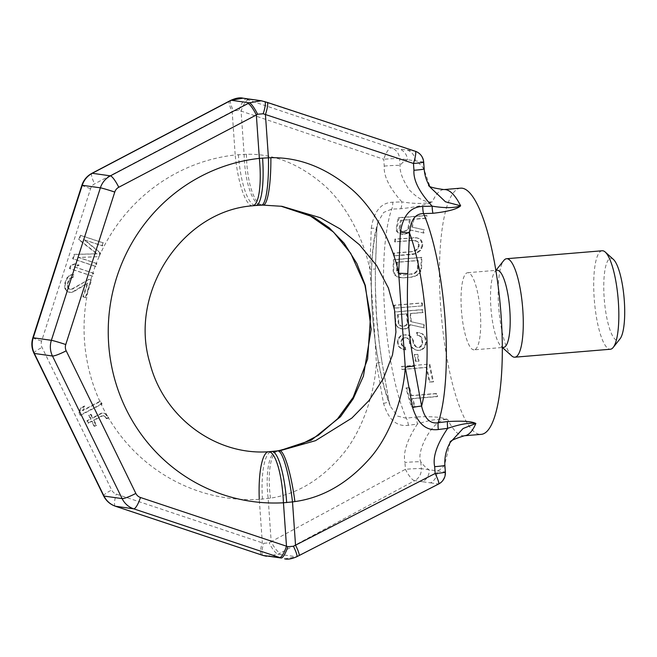 <?xml version="1.0" encoding="UTF-8"?>
<svg xmlns="http://www.w3.org/2000/svg" width="657" height="657" viewBox="0 0 657 657"><rect width="100%" height="100%" fill="white"/><g stroke="black" fill="none" stroke-linecap="round" stroke-linejoin="round"><path stroke-width="0.49" stroke-dasharray="3.29 2.46" d="M450.144 442.613L444.51 465.181L444.986 471.997L421.293 468.655L420.817 461.846A12.352 0.657 -4 0 0 404.958 462.487C402.905 452.747 407.044 439.935 417.376 424.061L408.367 425.301C396.721 426.935 388.451 419.626 383.54 403.382L376.387 363.181C374.186 324.336 373.012 307.673 369.809 269.156L371.287 228.201L376.904 228.373L377.947 222.041L383.688 212.408L391.703 209.115L400.795 208.745C416.029 207.111 426.582 204.803 432.454 201.839C425.539 202.717 417.737 198.644 409.048 189.627C402.569 179.566 399.587 171.502 400.088 165.441L399.612 158.624L423.313 161.967A12.352 11.966 98 0 0 415.142 151.217A12.352 2.168 -71.7 0 1 415.232 151.233M444.888 465.32A12.352 0.657 176 0 0 444.51 465.181A156.456 37.745 -94.8 0 1 437.119 470.888A12.352 11.966 -82 0 1 430.532 482.87L422.591 481.753A12.352 11.966 -82 0 0 429.169 469.771A156.456 37.745 -94.8 0 1 420.817 461.846C415.618 451.835 433.316 417.45 447.68 419.511C439.927 418.361 429.826 419.872 417.376 424.061A8.237 2.554 -97.8 0 0 415.355 417.039L406.33 418.246L397.575 416.111L390.414 406.445L388.919 401.509L381.848 361.588C376.215 322.924 375.213 308.084 375.377 269.042L376.814 228.357A109.629 26.444 -94.8 0 0 388.919 401.509A8.237 0.756 -10.9 0 1 389.018 401.591L381.906 361.654A8.237 0.673 -9 0 0 381.848 361.588M464.4 435.755A123.524 29.795 -94.8 0 1 462.758 435.706A123.524 29.795 -94.8 0 1 447.68 419.511C441.397 417.006 430.622 416.185 415.355 417.039M460.639 188.173A123.524 29.795 -94.8 0 0 440.921 310.375A123.524 29.795 -94.8 0 0 479.487 434.318A123.524 29.795 85.2 0 0 481.129 434.367M423.929 233.095L410.871 230.049L409.418 232.003L406.855 233.596L402.642 234.409L398.742 232.898L397.23 231.182L396.992 228.915A123.524 29.795 -94.8 0 1 399.136 217.845L427.009 215.529A123.524 29.795 -94.8 0 0 426.393 218.28L413.943 219.323A123.524 29.795 -94.8 0 0 412.481 227.166L424.373 229.843A123.524 29.795 -94.8 0 0 423.929 233.095L410.075 229.942L408.638 231.896L406.083 233.49L401.87 234.303L397.961 232.783L396.434 231.075L396.179 228.8A125.988 30.394 85.2 0 1 398.208 217.713L426.081 215.397A125.988 30.394 -94.8 0 0 425.506 218.157L413.048 219.192A125.988 30.394 -94.8 0 0 411.668 227.051L423.584 229.736A125.988 30.394 -94.8 0 0 423.165 232.989M394.233 256.008A123.524 29.795 -94.8 0 1 394.405 253.191L412.785 251.656L417.031 249.906L419.043 246.474A123.524 29.795 -94.8 0 1 419.199 244.601L417.712 241.472L413.696 240.413L395.317 241.948A123.524 29.795 -94.8 0 1 395.613 239.148L416.908 237.834L419.182 238.573L421.359 240.24L422.755 244.305A123.524 29.795 -94.8 0 0 422.607 246.178L420.529 250.547L415.61 253.758L412.621 254.481L393.559 255.91A125.988 30.394 85.2 0 1 393.715 253.093L412.103 251.565L416.341 249.808L418.345 246.375A125.988 30.394 85.2 0 1 418.493 244.503L416.99 241.374L412.974 240.314L394.586 241.842A125.988 30.394 85.2 0 1 394.865 239.041L416.168 237.727L418.443 238.466L420.636 240.142L422.049 244.207A125.988 30.394 -94.8 0 0 421.901 246.079L419.839 250.448L414.937 253.668L393.559 255.91M403.168 277.878L412.07 277.139L417.4 275.275L419.782 273.181L421.597 268.779A123.524 29.795 -94.8 0 1 421.925 257.454L394.052 259.77A123.524 29.795 -94.8 0 0 393.724 271.095L395.465 275.209L397.83 276.901L400.203 277.656L403.168 277.878L397.206 276.819L394.832 275.119L393.083 271.004A125.988 30.394 85.2 0 1 393.387 259.679L421.26 257.355A125.988 30.394 -94.8 0 0 420.965 268.688L419.15 273.098L416.776 275.184L411.438 277.057L402.544 277.796M422.582 305.875L394.701 308.19A123.524 29.795 85.2 0 1 394.529 305.324L422.402 303A123.524 29.795 -94.8 0 0 422.582 305.875L394.101 308.108A125.988 30.394 85.2 0 1 393.921 305.234L421.794 302.918A125.988 30.394 -94.8 0 0 421.975 305.784M411.307 321.758L424.135 324.566A123.524 29.795 85.2 0 0 424.488 327.933L410.395 324.739L409.41 326.767L407.184 328.401L403.086 329.231L398.733 327.654L396.754 325.88L395.933 323.523A123.524 29.795 85.2 0 1 394.964 312.018L422.837 309.702A123.524 29.795 -94.8 0 0 423.059 312.568L410.6 313.611A123.524 29.795 -94.8 0 0 411.307 321.758L423.527 324.484A125.988 30.394 -94.8 0 0 423.88 327.851L409.787 324.657L408.794 326.677L406.576 328.319L402.478 329.141L398.126 327.564L396.146 325.79L395.325 323.441A125.988 30.394 85.2 0 1 394.364 311.935L422.237 309.611A125.988 30.394 -94.8 0 0 422.451 312.486L410.001 313.52A125.988 30.394 -94.8 0 0 410.699 321.675M405.763 349.984A123.524 29.795 -94.8 0 1 405.336 347.077L402.757 345.82L401.961 344.424A123.524 29.795 -94.8 0 1 401.567 341.525L402.971 338.478L405.87 337.755L407.718 338.084L409.869 340.835A123.524 29.795 -94.8 0 0 410.264 343.734L412.662 347.939L415.323 349.672L417.844 350.444L420.808 350.197L423.034 349.031L425.12 346.904L426.27 342.404A123.524 29.795 -94.8 0 1 425.752 338.536L424.849 336.17L422.779 333.912L417.211 332.426A123.524 29.795 -94.8 0 0 417.556 335.316L419.396 335.653L421.351 336.951L422.196 338.831A123.524 29.795 -94.8 0 0 422.714 342.699L421.416 346.231L419.782 347.348L418 347.496L416.078 346.674L413.82 343.439A123.524 29.795 -94.8 0 1 413.425 340.54L411.151 336.827L408.547 335.095L403.743 335.004L401.427 335.686L399.292 337.813L398.002 341.821A123.524 29.795 -94.8 0 0 398.331 344.235L399.267 346.6L401.32 348.391L405.123 349.894L400.688 348.3L398.635 346.518L397.707 344.145A125.988 30.394 85.2 0 1 397.386 341.73L398.668 337.723L400.811 335.604L403.127 334.922L407.923 335.004L410.535 336.737L412.801 340.449A125.988 30.394 -94.8 0 0 413.187 343.348L415.446 346.584L417.367 347.405L419.141 347.257L420.784 346.14L422.09 342.609A125.988 30.394 85.2 0 1 421.572 338.741L420.735 336.869L418.78 335.563L416.94 335.234A125.988 30.394 85.2 0 1 416.595 332.343L422.164 333.822L424.233 336.088L425.128 338.445A125.988 30.394 -94.8 0 0 425.646 342.313L424.479 346.814L422.394 348.941L420.176 350.107L417.203 350.353L414.69 349.581L412.029 347.849L409.631 343.644A125.988 30.394 85.2 0 1 409.245 340.745L407.094 338.002L405.254 337.665L402.347 338.396L400.942 341.435A125.988 30.394 -94.8 0 0 401.328 344.334L402.125 345.738L404.704 346.986A125.988 30.394 -94.8 0 0 405.123 349.894M417.868 354.369L414.904 354.624A123.524 29.795 -94.8 0 0 416.07 361.416L419.035 361.169A123.524 29.795 85.2 0 1 417.868 354.369L417.22 354.279A125.988 30.394 -94.8 0 0 418.378 361.079L415.405 361.325A125.988 30.394 85.2 0 1 414.255 354.525L417.22 354.279M429.842 364.224A123.524 29.795 85.2 0 0 433.628 381.816L430.064 382.111A123.524 29.795 85.2 0 1 426.845 367.444L402.536 369.464A123.524 29.795 85.2 0 1 401.969 366.54L429.169 364.126A125.988 30.394 -94.8 0 0 432.881 381.709L429.325 382.004A125.988 30.394 85.2 0 1 426.163 367.345L401.846 369.374A125.988 30.394 85.2 0 1 401.287 366.45L429.169 364.126M412.358 406.855A123.524 29.795 -94.8 0 1 406.732 388.065L409.697 387.819A123.524 29.795 -94.8 0 0 411.849 395.703L436.757 393.625A123.524 29.795 -94.8 0 0 437.636 396.598L412.727 398.668A123.524 29.795 -94.8 0 0 415.323 406.609L411.422 406.724A125.988 30.394 85.2 0 1 405.969 387.959L408.933 387.704A125.988 30.394 -94.8 0 0 411.027 395.588L435.936 393.51A125.988 30.394 -94.8 0 0 436.798 396.475L411.89 398.544A125.988 30.394 -94.8 0 0 414.386 406.478L411.422 406.724M266.471 556.257L278.24 554.179L280.465 552.989A12.352 3.326 61.7 0 1 271.185 541.647L405.435 469.303A12.352 0.657 -4 0 1 421.293 468.655A12.352 11.966 -82 0 1 414.715 480.637A12.352 3.326 -118.3 0 1 405.435 469.303L404.958 462.487M261.314 554.878A12.352 3.006 108.4 0 1 262.324 542.789L259.285 499.369L270.487 498.137C296.857 494.179 320.517 480.053 341.459 455.753C361.325 433.062 374.589 394.66 376.387 363.181A8.237 0.673 -9 0 0 381.906 361.654L379.335 343.693L376.518 315.294L375.385 286.986L375.377 269.042M371.287 228.201C373.882 211.299 381.044 202.643 392.763 202.225L401.838 201.88C389.387 187.886 383.516 175.953 384.238 166.09L383.754 159.273L238.926 110.36L233.44 110.828L94.6 183.845A8.237 7.983 98 0 0 90.6 188.649L41.588 341.123A8.237 7.983 98 0 0 42.023 347.405L111.674 490.007A8.237 7.983 98 0 0 116.297 494.089L263.679 543.298L269.173 542.83L271.185 541.647L268.171 498.474A49.406 15.341 82.1 0 1 277.016 450.94M377.947 222.05L376.904 228.373L375.434 269.066L369.809 269.156C363.666 238.376 345.212 202.734 322.439 183.796C298.377 163.437 273.041 153.598 246.441 154.28L235.198 154.97L232.167 111.559A12.352 2.505 -117.7 0 1 229.441 101.047M408.367 425.301A8.237 2.554 -97.8 0 0 406.33 418.246A123.524 29.795 -94.8 0 1 391.703 209.115A8.237 2.595 87.8 0 0 392.763 202.225M383.54 403.382A8.237 0.756 -10.9 0 0 389.018 401.591L390.414 406.445C371.895 361.005 364.955 263.728 377.947 222.041M281.024 206.191L262.529 205.05L252.009 205.764L262.857 205.099L281.015 206.183M230.829 100.316A12.352 2.628 -117.8 0 0 233.44 110.828M384.238 166.09A12.352 0.657 -4 0 1 400.088 165.441A156.456 37.745 -94.8 0 1 407.488 159.741A12.352 11.966 98 0 0 399.316 148.983L391.441 147.874A12.352 3.827 -71.4 0 0 383.754 159.273A12.352 0.657 -4 0 1 399.612 158.624A12.352 11.966 98 0 0 391.441 147.874L243.008 98.18M261.207 100.743L415.142 151.217L399.316 148.983M423.683 162.098A12.352 0.657 176 0 0 423.313 161.967L423.79 168.783A12.352 0.657 176 0 1 424.159 168.915M407.266 150.108A12.352 11.966 98 0 1 415.438 160.858A156.456 37.745 -94.8 0 1 423.79 168.783L430.278 187.352L429.243 185.627M402.782 326.348L400.959 326.012L398.939 323.761A123.524 29.795 -94.8 0 1 398.15 314.646L407.044 313.906A123.524 29.795 -94.8 0 0 407.833 323.014L406.297 325.568L402.782 326.348L405.681 325.486L407.233 322.932A125.988 30.394 85.2 0 1 406.437 313.816L397.542 314.555A125.988 30.394 -94.8 0 0 398.331 323.671L399.062 325.067L402.174 326.258M403.168 275.037L414.444 273.624L416.226 272.532L418.041 269.074A123.524 29.795 -94.8 0 1 418.254 260.574L397.493 262.299A123.524 29.795 -94.8 0 0 397.28 270.799L399.029 273.961L403.168 275.037L413.811 273.542L416.793 270.922L417.4 268.984A125.988 30.394 85.2 0 1 417.597 260.484L396.844 262.209A125.988 30.394 -94.8 0 0 396.647 270.709L398.397 273.879L402.544 274.946M403.02 231.617L400.261 230.476L399.883 229.129A123.524 29.795 -94.8 0 1 401.484 220.358L410.387 219.619A123.524 29.795 -94.8 0 0 408.777 228.39L406.65 230.862L402.232 231.51L405.854 230.747L407.972 228.275A125.988 30.394 85.2 0 1 409.492 219.487L400.598 220.235A125.988 30.394 -94.8 0 0 399.07 229.022L399.464 230.361L402.232 231.51M407.833 323.014L407.233 322.932M407.044 313.906L406.437 313.816M407.381 324.509L406.773 324.427M406.297 325.568L405.681 325.486M404.564 326.2L403.956 326.11M400.959 326.012L400.351 325.929M399.678 325.149L399.062 325.067M398.939 323.761L398.331 323.671M398.15 314.646L397.542 314.555M413.943 219.323L413.048 219.192M412.481 227.166L411.668 227.051M426.393 218.28L425.506 218.157M427.009 215.529L426.081 215.397M399.136 217.845L398.208 217.713M396.992 228.915L396.179 228.8M397.23 231.182L396.434 231.075M398.742 232.898L397.961 232.783M400.926 234.089L400.154 233.982M402.642 234.409L401.87 234.303M405.016 234.212L404.244 234.106M406.855 233.596L406.083 233.49M409.418 232.003L408.638 231.896M410.871 230.049L410.075 229.942M424.373 229.843L423.584 229.736M408.777 228.39L407.972 228.275M410.387 219.619L409.492 219.487M407.972 229.835L407.176 229.72M406.65 230.862L405.854 230.747M404.802 231.469L404.014 231.363M401.312 231.305L400.524 231.19M400.261 230.476L399.464 230.361M399.883 229.129L399.07 229.022M401.484 220.358L400.598 220.235M412.621 254.481L411.947 254.382M415.61 253.758L414.937 253.668M418.041 252.625L417.359 252.526M420.529 250.547L419.839 250.448M421.835 248.568L421.145 248.469M422.607 246.178L421.901 246.079M422.755 244.305L422.049 244.207M422.369 242.014L421.654 241.907M421.359 240.24L420.636 240.142M419.182 238.573L418.443 238.466M416.908 237.834L416.168 237.727M414 237.612L413.253 237.514M395.613 239.148L394.865 239.041M395.317 241.948L394.586 241.842M413.696 240.413L412.974 240.314M416.029 240.684L415.298 240.585M417.712 241.472L416.99 241.374M418.772 242.778L418.049 242.679M419.199 244.601L418.493 244.503M419.043 246.474L418.345 246.375M418.312 248.395L417.622 248.297M417.031 249.906L416.341 249.808M415.191 250.99L414.501 250.892M412.785 251.656L412.103 251.565M394.405 253.191L393.715 253.093M393.724 271.095L393.083 271.004M394.052 259.77L393.387 259.679M394.29 273.411L393.658 273.32M395.465 275.209L394.832 275.119M397.83 276.901L397.206 276.819M400.203 277.656L399.579 277.566M412.07 277.139L411.438 277.057M415.035 276.425L414.403 276.334M417.4 275.275L416.776 275.184M419.782 273.181L419.15 273.098M420.981 271.193L420.349 271.103M421.597 268.779L420.965 268.688M421.925 257.454L421.26 257.355M397.493 262.299L396.844 262.209M397.28 270.799L396.647 270.709M418.254 260.574L417.597 260.484M418.041 269.074L417.4 268.984M417.425 271.012L416.793 270.922M416.226 272.532L415.594 272.441M414.444 273.624L413.811 273.542M412.07 274.298L411.438 274.207M400.803 274.766L400.17 274.675M399.029 273.961L398.397 273.879M397.855 272.647L397.222 272.556M394.701 308.19L394.101 308.108M422.402 303L421.794 302.918M394.529 305.324L393.921 305.234M410.6 313.611L410.001 313.52M423.059 312.568L422.451 312.486M422.837 309.702L422.237 309.611M394.964 312.018L394.364 311.935M395.933 323.523L395.325 323.441M396.754 325.88L396.146 325.79M398.733 327.654L398.126 327.564M401.255 328.894L400.647 328.812M403.086 329.231L402.478 329.141M405.459 329.034L404.843 328.943M407.184 328.401L406.576 328.319M409.41 326.767L408.794 326.677M410.395 324.739L409.787 324.657M424.488 327.933L423.88 327.851M424.135 324.566L423.527 324.484M405.336 347.077L404.704 346.986M404.08 346.691L403.447 346.6M402.757 345.82L402.125 345.738M401.961 344.424L401.328 344.334M401.567 341.525L400.942 341.435M401.969 340.03L401.345 339.94M402.971 338.478L402.347 338.396M404.687 337.854L404.071 337.764M405.87 337.755L405.254 337.665M407.718 338.084L407.094 338.002M409.081 339.439L408.465 339.349M409.869 340.835L409.245 340.745M410.264 343.734L409.631 343.644M411.192 346.099L410.559 346.009M412.662 347.939L412.029 347.849M415.323 349.672L414.69 349.581M417.844 350.444L417.203 350.353M420.808 350.197L420.176 350.107M423.034 349.031L422.394 348.941M425.12 346.904L424.479 346.814M426.023 344.868L425.391 344.777M426.27 342.404L425.646 342.313M425.752 338.536L425.128 338.445M424.849 336.17L424.233 336.088M422.779 333.912L422.164 333.822M419.642 332.713L419.026 332.623M417.211 332.426L416.595 332.343M417.556 335.316L416.94 335.234M419.396 335.653L418.78 335.563M421.351 336.951L420.735 336.869M422.196 338.831L421.572 338.741M422.714 342.699L422.09 342.609M422.394 344.679L421.761 344.588M421.416 346.231L420.784 346.14M419.782 347.348L419.141 347.257M418 347.496L417.367 347.405M416.078 346.674L415.446 346.584M414.682 345.319L414.05 345.229M413.82 343.439L413.187 343.348M413.425 340.54L412.801 340.449M412.58 338.659L411.964 338.569M411.151 336.827L410.535 336.737M408.547 335.095L407.923 335.004M406.116 334.807L405.5 334.725M403.743 335.004L403.127 334.922M401.427 335.686L400.811 335.604M399.292 337.813L398.668 337.723M398.347 339.841L397.723 339.751M398.002 341.821L397.386 341.73M398.331 344.235L397.707 344.145M399.267 346.6L398.635 346.518M401.32 348.391L400.688 348.3M403.907 349.647L403.275 349.557M419.035 361.169L418.378 361.079M416.07 361.416L415.405 361.325M414.904 354.624L414.255 354.525M401.969 366.54L401.287 366.45M402.536 369.464L401.846 369.374M426.845 367.444L426.163 367.345M430.064 382.111L429.325 382.004M433.628 381.816L432.881 381.709M406.732 388.065L405.969 387.959M415.323 406.609L414.386 406.478M412.727 398.668L411.89 398.544M437.636 396.598L436.798 396.475M436.757 393.625L435.936 393.51M411.849 395.703L411.027 395.588M409.697 387.819L408.933 387.704M248.773 99.774A12.352 3.827 -71.4 0 0 241.086 111.173L244.108 154.346A49.406 15.596 -92.1 0 0 260.878 205.099M264.648 101.548L246.408 98.977A12.352 3.638 -71.4 0 0 238.926 110.36M400.795 208.745A8.237 2.595 87.8 0 0 401.838 201.88C414.756 203.966 424.956 203.949 432.454 201.839A123.524 29.795 85.2 0 1 443.918 189.569M438.679 483.987A12.352 1.667 -117.1 0 1 438.408 483.979A12.352 11.966 -82 0 0 444.986 471.997A12.352 0.657 176 0 1 445.364 472.128M430.532 482.87L438.408 483.979L298.779 555.567A12.352 1.667 -117.1 0 0 299.05 555.576M298.779 555.567L296.471 556.75L278.24 554.179A12.352 3.137 61.8 0 1 269.173 542.83M262.792 555.37A12.352 3.129 108.5 0 1 263.679 543.298M252.74 205.781A49.406 11.842 83.7 0 1 252.009 205.764A49.406 11.842 -96.3 0 1 235.198 154.97A172.931 167.568 98 0 0 99.092 256.649L78.988 257.519L96.333 263.309A172.931 167.568 98 0 0 95.224 266.192L73.206 258.85L74.627 254.44L97.302 253.873L79.341 239.756L80.762 235.354L103.494 242.934L102.549 245.866L84.654 239.904L100.349 252.723L99.084 256.649L78.388 257.437L96.283 263.408L95.339 266.34L72.607 258.759L74.019 254.358L96.694 253.791L78.741 239.674L80.154 235.263L102.886 242.844L101.942 245.784L84.047 239.813L99.741 252.633L98.484 256.55M99.092 256.649A172.931 167.568 98 0 0 96.333 263.309L96.883 263.49L95.938 266.43L95.224 266.192A172.931 167.568 98 0 0 92.859 272.992L93.737 273.279L92.793 276.219L70.061 268.639L71.005 265.699L75.333 263.892L79.201 265.182L74.873 266.988L92.859 272.992A172.931 167.568 98 0 0 91.923 275.932A172.931 167.568 98 0 0 90.765 279.874L91.537 280.137L85.87 297.761L83.447 296.948L87.857 283.241L73.28 291.93L71.514 292.431L69.428 292.275L66.677 290.813L65.371 288.209L65.035 285.935L66.127 280.876L67.712 277.607L69.305 275.973L71.876 274.659L73.962 274.815L73.182 277.262L69.971 278.905L68.073 283.151L67.77 285.762L68.262 287.552L70.365 289.335L72.615 288.998L89.114 279.332L90.765 279.874A172.931 167.568 98 0 0 87.939 291.314A172.931 167.568 98 0 0 99.987 401.665L100.767 401.255L102.114 404.006L80.696 415.257L79.357 412.514L81.205 408.087L84.852 406.174L83.004 410.592L99.987 401.665A172.931 167.568 98 0 0 101.285 404.441A172.931 167.568 98 0 0 106.82 415.027L108.816 417.737L107.001 418.698L105.424 416.645L103.839 415.75L102.254 416.012L94.05 420.324L96.505 425.358L94.69 426.319L92.226 421.277L88.58 423.198L87.463 420.907L91.109 418.994L89.319 415.331L91.142 414.37L92.933 418.033L102.04 413.245L104.315 413.204L106.82 415.027A172.931 167.568 98 0 0 108.495 417.909A172.931 167.568 98 0 0 259.285 499.369M78.988 257.519L78.388 257.437M96.883 263.49L96.283 263.408M100.349 252.723L99.741 252.633M84.654 239.904L84.047 239.813M102.549 245.866L101.942 245.784M103.494 242.934L102.886 242.844M80.762 235.354L80.154 235.263M79.341 239.756L78.741 239.674M97.302 253.873L96.694 253.791M74.627 254.44L74.019 254.358M73.206 258.85L72.607 258.759M95.938 266.43L95.339 266.34M92.185 276.129L69.453 268.549L70.398 265.617L74.734 263.81L78.602 265.1L74.274 266.906L93.13 273.197L92.185 276.129L92.793 276.219M88.514 279.241L90.929 280.046L85.262 297.67L82.848 296.865L87.25 283.159L72.681 291.848L70.915 292.34L67.852 291.864L66.078 290.731L64.772 288.127L64.895 282.748L67.104 277.525L71.268 274.577L73.362 274.733L72.574 277.18L69.371 278.823L68.098 281.106L67.162 285.672L67.663 287.462L69.765 289.252L72.015 288.916L89.114 279.332M101.507 403.915L80.088 415.175L78.75 412.424L80.597 408.005L84.244 406.083L82.396 410.51L100.168 401.172L101.507 403.915L102.114 404.006M106.393 418.608L104.816 416.563L103.239 415.667L101.646 415.93L93.442 420.234L95.906 425.276L94.082 426.229L91.619 421.194L87.981 423.108L86.855 420.825L90.502 418.903L88.72 415.24L90.535 414.288L92.325 417.951L101.441 413.163L103.707 413.113L105.292 414.009L108.216 417.655L106.393 418.608L107.001 418.698M70.061 268.639L69.453 268.549M93.737 273.279L93.13 273.197M74.873 266.988L74.274 266.906M79.201 265.182L78.602 265.1M75.333 263.892L74.734 263.81M71.005 265.699L70.398 265.617M91.537 280.137L90.929 280.046M72.615 288.998L72.015 288.916M70.365 289.335L69.765 289.252M69.404 289.014L68.796 288.924M68.262 287.552L67.663 287.462M67.77 285.762L67.162 285.672M68.073 283.151L67.466 283.068M68.706 281.196L68.098 281.106M69.971 278.905L69.371 278.823M71.416 277.763L70.808 277.673M73.182 277.262L72.574 277.18M73.962 274.815L73.362 274.733M71.876 274.659L71.268 274.577M69.305 275.973L68.706 275.891M67.712 277.607L67.104 277.525M66.127 280.876L65.519 280.794M65.495 282.83L64.895 282.748M65.035 285.935L64.435 285.844M65.371 288.209L64.772 288.127M66.677 290.813L66.078 290.731M68.459 291.946L67.852 291.864M69.428 292.275L68.821 292.184M71.514 292.431L70.915 292.34M73.28 291.93L72.681 291.848M87.857 283.241L87.25 283.159M83.447 296.948L82.848 296.865M85.87 297.761L85.262 297.67M80.696 415.257L80.088 415.175M100.767 401.255L100.168 401.172M83.004 410.592L82.396 410.51M84.852 406.174L84.244 406.083M81.205 408.087L80.597 408.005M79.357 412.514L78.75 412.424M105.424 416.645L104.816 416.563M108.816 417.737L108.216 417.655M107.025 415.232L106.418 415.142M105.892 414.099L105.292 414.009M104.315 413.204L103.707 413.113M102.04 413.245L101.441 413.163M92.933 418.033L92.325 417.951M91.142 414.37L90.535 414.288M89.319 415.331L88.72 415.24M91.109 418.994L90.502 418.903M87.463 420.907L86.855 420.825M88.58 423.198L87.981 423.108M92.226 421.277L91.619 421.194M94.69 426.319L94.082 426.229M96.505 425.358L95.906 425.276M94.05 420.324L93.442 420.234M102.254 416.012L101.646 415.93M103.839 415.75L103.239 415.667M284.612 558.82L296.471 556.75A12.352 1.864 -117.3 0 0 296.767 556.742M613.392 259.392A41.177 9.929 -94.8 0 0 611.371 258.324A41.177 9.929 85.2 0 0 604.169 297.925A41.177 9.929 85.2 0 0 617.104 340.359A41.177 9.929 -94.8 0 0 620.003 338.881M602.173 250.769A49.406 11.916 85.2 0 0 594.289 299.649A49.406 11.916 85.2 0 0 609.712 349.228A49.406 11.916 -94.8 0 0 610.369 349.245M511.721 355.897A49.406 11.916 85.2 0 1 498.827 308.946A49.406 11.916 85.2 0 1 503.788 260.509M497.144 270.249A38.706 9.338 85.2 0 0 494.935 271.653A38.706 9.338 85.2 0 0 491.05 309.595A38.706 9.338 85.2 0 0 501.151 346.37A38.706 9.338 85.2 0 0 503.048 347.372A38.706 9.338 -94.8 0 0 503.558 347.389M474.091 349.844A38.706 9.338 -94.8 0 1 473.582 349.828A38.706 9.338 85.2 0 1 461.493 310.991A38.706 9.338 85.2 0 1 467.677 272.704A38.706 9.338 85.2 0 1 468.186 272.721A38.706 9.338 -94.8 0 1 480.275 311.549A38.706 9.338 -94.8 0 1 474.091 349.844L502.293 347.496M422.591 481.753L414.715 480.637L280.465 552.989M270.487 498.137A49.406 15.292 81.2 0 1 278.609 450.702M246.441 154.28A49.406 15.62 -91.2 0 0 262.529 205.05M238.401 154.641A49.406 13.206 -94.8 0 0 255.203 205.452M91.881 173.341A12.352 2.505 -117.7 0 0 94.6 183.845M115.41 506.235A12.352 3.006 108.4 0 1 116.297 494.089M262.488 499.164A49.406 13.206 85.2 0 1 271.678 451.531M255.811 205.485A49.406 10.627 85.3 0 1 255.236 205.46M103.601 495.854A12.352 1.749 154 0 1 111.674 490.007M33.95 353.252A12.352 1.749 154 0 1 42.023 347.405M32.85 337.772A12.352 0.534 -162.2 0 0 41.588 341.123M81.862 185.29A12.352 0.534 -162.2 0 0 90.6 188.649M501.151 346.37L502.383 347.487M494.935 271.653L495.969 270.347M467.677 272.704L495.879 270.356"/><path stroke-width="0.99" d="M450.102 442.67C449.216 441.274 453.987 438.966 464.4 435.755L481.129 434.367A123.524 29.795 85.2 0 0 500.848 312.165A123.524 29.795 85.2 0 0 462.282 188.222A123.524 29.795 -94.8 0 0 460.639 188.173L443.918 189.569A123.524 29.795 85.2 0 1 445.553 189.618A123.524 29.795 85.2 0 1 460.639 205.813C454.521 208.121 445.019 208.236 432.142 206.158L422.714 206.454C410.543 206.799 403.078 215.414 400.343 232.299L398.692 273.23C392.393 242.425 373.324 206.7 349.729 187.639C324.788 167.157 298.5 157.187 270.865 157.721A49.406 8.434 89.1 0 1 263.186 205.132L282.009 206.323L320.345 217.738L340.08 228.899L359.469 244.765L376.65 265.543L388.402 288.037L394.594 310.35L395.933 332.081L392.484 354.92L383.491 378.407L368.963 400.589L351.832 418.098L315.491 440.683L280.038 450.71L269.214 451.77L279.71 450.661L311.319 440.165L340.498 416.735L353.236 398.75L363.436 376.083L371.18 329.198L365.341 285.499L356.858 263.498L344.161 243.254L329.272 227.839L313.57 217.089L281.024 206.191L308.42 214.601L333.542 232.11L350.764 253.388L364.922 285.163L370.523 316.502L367.624 359.026L353.195 397.288L337.624 418.747L318.349 435.304L299.6 445.076L278.609 450.702A49.406 15.292 81.2 0 1 279.71 450.661M444.888 465.32L445.364 472.128A12.352 0.657 176 0 1 435.156 473.492A12.352 1.667 -117.1 0 1 438.679 483.987L299.05 555.576A12.352 1.667 -117.1 0 0 295.527 545.08L292.505 501.907L294.911 501.578C322.316 497.768 346.929 483.774 368.749 459.596C389.437 437.028 403.324 398.717 405.27 367.255L412.596 407.48A8.237 0.608 168.9 0 1 421.605 406.116C424.521 418.534 430.048 424.077 438.178 422.738L447.532 421.572C462.585 420.694 472.022 421.326 475.857 423.486L463.103 428.495L450.242 442.432C446.193 449.528 444.411 457.157 444.888 465.32A12.352 0.657 176 0 1 434.679 466.675L435.156 473.492L293.441 546.246L287.848 546.706L286.485 546.197L283.454 502.777L292.505 501.907A49.406 8.147 -97.3 0 0 278.305 450.94M230.829 100.316C235.953 98.065 240.01 97.351 243.008 98.18L231.223 100.258A12.352 2.628 -117.8 0 0 230.829 100.316L91.881 173.341C86.979 176.019 83.644 180.002 81.862 185.29L32.85 337.772C31.224 343.077 31.593 348.235 33.95 353.252L103.601 495.854C106.147 500.897 110.089 504.354 115.41 506.235L261.437 554.927A12.352 3.006 108.4 0 1 261.314 554.878M229.819 100.997L92.259 173.284L110.384 175.846L249.356 102.812L231.223 100.258L229.819 100.997A12.352 2.505 -117.7 0 0 229.441 101.047M247.944 103.551A12.352 2.505 62.3 0 1 256.337 114.967L257.61 114.236A12.352 2.382 62.4 0 0 249.356 102.812L261.207 100.743L243 98.18M257.61 114.236L263.194 113.784L413.475 163.462A12.352 2.168 -71.7 0 0 415.232 151.233L267.177 102.377A12.352 2.168 108.3 0 1 265.428 114.605L268.442 157.779L259.367 158.378A49.406 11.842 83.7 0 1 252.74 205.781L252.74 205.781C182.802 210.774 128.411 291.946 149.862 362.96C163.568 417.425 215.726 455.638 268.639 451.745L268.639 451.745A49.406 11.982 86.8 0 1 269.214 451.77A49.406 11.982 -93.2 0 1 283.454 502.777A172.931 167.568 -82 0 1 108.668 344.12A172.931 167.568 -82 0 1 259.367 158.378L256.337 114.967L118.769 187.261A12.352 2.505 62.3 0 0 110.384 175.846A20.589 19.948 -82 0 0 100.381 187.836A12.352 0.534 17.8 0 1 114.77 192.058A8.237 7.983 -82 0 1 118.769 187.261M264.648 101.548A12.352 2.365 108.3 0 1 264.746 101.572A12.352 2.365 108.3 0 1 263.194 113.784M267.087 102.361A12.352 2.168 108.3 0 1 267.177 102.377L261.207 100.743M413.951 170.278L413.475 163.462A12.352 0.657 176 0 0 423.683 162.098L424.159 168.915A12.352 0.657 176 0 1 413.951 170.278C413.228 180.248 419.289 192.205 432.142 206.158A8.237 1.396 -91.8 0 0 432.963 213.279L423.551 213.607C415.323 213.517 410.641 219.972 409.5 232.964L407.767 273.616C406.675 312.19 407.767 327.958 414.238 366.163L421.605 406.116A109.629 26.444 85.2 0 0 409.5 232.964L400.343 232.299M424.159 168.915C424.685 175.608 426.722 181.751 430.278 187.352L445.462 201.798L460.639 205.813C457.165 209.131 447.943 211.62 432.963 213.279M412.596 407.48C417.647 423.749 426.221 431.091 438.318 429.53L447.68 428.339C460.138 424.143 469.533 422.525 475.857 423.486A123.524 29.795 -94.8 0 1 464.4 435.755M447.532 421.572A8.237 1.355 82.7 0 0 447.68 428.339C436.88 444.272 432.544 457.05 434.679 466.675M91.881 173.341A12.352 2.505 -117.7 0 1 92.259 173.284A20.589 19.948 98 0 0 82.256 185.282L33.244 337.764A20.589 19.948 98 0 0 34.345 353.458L103.987 496.06A20.589 19.948 98 0 0 115.542 506.26L261.568 554.96A12.352 3.006 108.4 0 1 261.437 554.927L262.915 555.428A12.352 3.129 108.5 0 1 262.792 555.37M261.568 554.96L263.055 555.461A12.352 3.129 108.5 0 1 262.915 555.428L281.188 558.015A12.352 2.883 -71.6 0 0 287.848 546.706M259.285 499.369A49.406 11.982 86.8 0 1 268.639 451.745L277.016 450.94A49.406 15.341 82.1 0 1 278.067 450.907M407.767 273.616L398.692 273.23L405.27 367.255A8.237 0.558 170.8 0 1 414.238 366.163M422.714 206.454A8.237 1.396 -91.8 0 0 423.551 213.607A123.524 29.795 85.2 0 1 438.178 422.738A8.237 1.363 82.8 0 0 438.318 429.53M266.471 556.257L263.055 555.461L279.693 557.514A12.352 3.006 -71.6 0 0 286.485 546.197L140.467 497.497A8.237 7.983 -82 0 1 135.843 493.415L66.193 350.813A8.237 7.983 -82 0 1 65.757 344.531L114.77 192.058M284.612 558.82C287.594 559.641 291.642 558.951 296.767 556.742A12.352 1.864 -117.3 0 0 293.441 546.246M613.195 347.454L620.003 338.881A41.177 9.929 -94.8 0 0 624.134 298.516A41.177 9.929 -94.8 0 0 613.392 259.392L605.253 252.066A49.406 11.916 -94.8 0 0 602.83 250.785A49.406 11.916 85.2 0 0 602.173 250.769L506.604 258.718A49.406 11.916 85.2 0 1 507.261 258.743A49.406 11.916 -94.8 0 1 522.693 308.314A49.406 11.916 -94.8 0 1 514.801 357.194L610.369 349.245A49.406 11.916 -94.8 0 0 613.195 347.454A49.406 11.916 -94.8 0 0 618.147 299.017A49.406 11.916 -94.8 0 0 605.253 252.066M514.801 357.194A49.406 11.916 -94.8 0 1 514.144 357.178A49.406 11.916 85.2 0 1 511.721 355.897L502.383 347.487M495.969 270.347L503.788 260.509A49.406 11.916 85.2 0 1 506.604 258.718M502.293 347.496L503.558 347.389A38.706 9.338 -94.8 0 0 509.742 309.102A38.706 9.338 -94.8 0 0 497.653 270.265A38.706 9.338 85.2 0 0 497.144 270.249L495.879 270.356M279.693 557.514L133.667 508.822A12.352 3.006 -71.6 0 0 140.467 497.497M115.41 506.235A12.352 3.006 108.4 0 0 115.542 506.26L133.667 508.822A20.589 19.948 -82 0 1 122.12 498.614A12.352 1.749 -26 0 0 135.843 493.415M271.678 451.531A49.406 13.206 85.2 0 1 272.409 451.548M294.911 501.578A49.406 8.106 -98.1 0 0 280.038 450.71M270.865 157.721L268.442 157.779A49.406 8.401 88.3 0 1 261.47 205.165L263.186 205.132M262.586 158.05A49.406 10.627 85.3 0 1 255.811 205.485L261.47 205.165M103.601 495.854A12.352 1.749 154 0 0 103.987 496.06L122.12 498.614L52.47 356.012A20.589 19.948 -82 0 1 51.369 340.318L100.381 187.836L82.256 185.282A12.352 0.534 -162.2 0 0 81.862 185.29M66.193 350.813A12.352 1.749 -26 0 1 52.47 356.012L34.345 353.458A12.352 1.749 154 0 1 33.95 353.252M32.85 337.772A12.352 0.534 -162.2 0 1 33.244 337.764L51.369 340.318A12.352 0.534 17.8 0 1 65.757 344.531M286.682 502.58A49.406 10.627 -94.7 0 0 272.441 451.548M423.683 162.098A12.352 12.352 0 0 0 415.232 151.233M428.668 185.118C428.019 186.621 433.094 188.099 443.918 189.569M438.679 483.987A12.352 12.352 0 0 0 445.364 472.128M277.016 450.94L278.609 450.702M296.767 556.742L299.05 555.576M252.74 205.781L255.811 205.485"/></g></svg>
